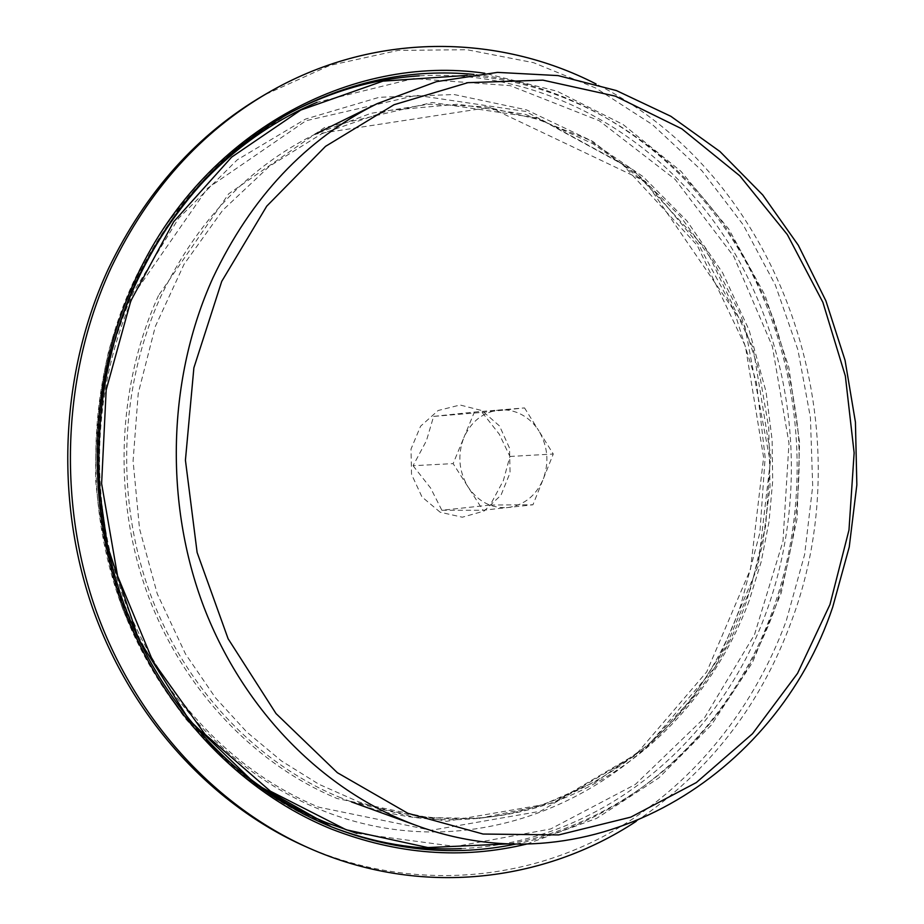 <?xml version="1.0" encoding="UTF-8"?>
<svg xmlns="http://www.w3.org/2000/svg" width="924" height="924" viewBox="0 0 924 924"><rect width="100%" height="100%" fill="white"/><g stroke="black" fill="none" stroke-linecap="round" stroke-linejoin="round"><path stroke-width="0.69" stroke-dasharray="4.62 3.46" d="M413.051 465.708L430.596 487.999L441.868 510.279L490.228 505.035L503.372 480.572L509.921 456.468L499.33 434.245L482.132 412.393L433.622 416.389L426.438 440.725L413.051 465.708L453.13 463.617L482.986 510.256L532.963 504.781L543.15 479.313C536.036 495.657 524.37 505.047 508.142 507.495C491.718 508.685 478.366 501.859 468.11 487.029C458.812 471.356 457.38 454.931 463.79 437.745L453.13 463.617M433.622 416.389L474.393 412.046L463.79 437.745C471.309 421.194 483.264 411.931 499.641 409.967L474.393 412.046M441.868 510.279L482.986 510.256M482.132 412.393L524.532 407.911L499.641 409.967C507.38 409.378 514.772 410.961 521.783 414.691C528.771 418.503 534.488 423.954 538.958 431.046L524.532 407.911M509.921 456.468L553.268 454.019L538.958 431.046C547.874 446.431 549.272 462.52 543.15 479.313L553.268 454.019M490.228 505.035L532.963 504.781M440.159 512.219L421.979 496.927L411.526 474.335L411.03 449.029L420.582 426.207L438.138 410.51L460.071 405.001L481.97 410.591L499.561 426.01L509.54 448.175L510.048 472.811L500.981 495.229L484.003 511.088L462.323 517.209L440.159 512.219M304.955 846.292C403.014 889.235 510.626 883.275 598.198 839.131C685.666 794.166 752.124 713.906 786.336 620.558L804.631 554.527L812.693 486.255L810.417 417.452L797.897 349.803L775.351 285.019L743.173 224.775L701.951 170.767L652.517 124.671L595.911 88.115L533.506 62.67L466.966 49.723L398.29 50.393L329.799 65.431L264.056 95.103M636.209 821.321C709.078 771.956 760.845 705.185 791.533 621.02C865.141 425.017 782.42 177.096 596.061 83.969M135.112 292.388C92.365 385.054 87.734 499.434 123.47 597.458C159.633 695.368 233.553 772.129 318.815 807.206L431.196 830.283L540.39 811.272L634.973 755.705L706.733 671.864L750.496 569.196L763.605 457.449L745.425 346.304L697.216 245.357L622.164 164.068L525.871 111.457L416.701 95.299L305.994 120.732L207.426 188.334L135.112 292.388M133.784 291.522C90.806 384.65 86.14 499.618 122.06 598.14C158.42 696.534 232.733 773.665 318.422 808.87C494.121 882.085 683.61 772.221 740.69 605.52L759.875 532.767L765.153 457.415L756.444 382.34L734.003 310.395L698.498 244.41L650.97 187.202L592.931 141.488L526.449 109.852L454.134 94.537L379.233 97.286L305.544 119.069L237.249 159.829L178.644 218.226L133.784 291.522M526.796 844.039L596.592 818.387L658.754 777.985L711.203 725.213L752.379 662.647L781.219 592.942L797.066 518.734L799.595 442.654L788.819 367.302L765.003 295.253L728.77 229.083L681.034 171.367L623.18 124.59L556.999 91.176L484.823 73.262M515.927 844.051C635.169 819.496 731.069 726.276 772.349 611.492C812.381 500.173 803.568 371.471 748.579 266.851C693.035 162.867 591.002 86.44 474.024 74.428M461.307 848.579C601.397 842.792 720.27 741.279 766.701 611.03C809.516 492.238 796.026 353.684 730.526 246.165C664.633 139.351 546.234 68.468 419.23 75.86M290.887 112.416L288.935 113.456C221.829 149.792 169.993 205.948 133.403 281.924C88.196 379.706 83.275 500.762 121.079 604.319C159.332 707.772 237.433 788.565 327.142 825.12L329.752 826.171M356.907 833.402L455.52 846.511L550.658 828.978L635.4 784.395L704.538 717.775L754.469 634.765L782.975 541.279L788.981 443.197L772.349 346.361L733.841 256.526L675.19 179.441L599.214 120.721L510.129 85.632L413.652 78.552L317.036 102.31M177.489 211.862C160.892 233.668 146.616 257.426 134.673 283.114C63.999 429.337 96.269 628.008 206.214 739.616M158.524 295.507C117.071 386.024 112.612 497.643 147.32 593.358C182.444 688.969 254.227 764.067 337.168 798.544L446.546 821.355L552.956 803.002L645.241 748.821L715.326 666.828L758.084 566.297L770.893 456.791L753.106 347.874L705.959 248.995L632.651 169.462L538.669 118.11L432.27 102.506L324.52 127.581L228.713 193.797L158.524 295.507M338.681 796.938L351.443 801.905C517.717 863.443 692.492 758.211 746.754 600.658L762.658 544.629L770.039 486.602L768.768 428.008L758.904 370.293L740.632 314.853L714.31 263.097L680.411 216.412L639.627 176.184L592.838 143.694L541.141 120.189L485.851 106.757L428.528 104.273L370.951 113.329L315.084 134.188C248.129 167.51 196.754 221.529 160.949 296.246C119.727 386.348 115.304 497.401 149.815 592.677C184.754 687.826 256.156 762.589 338.681 796.938M288.935 113.456L240.436 145.195C210.164 170.79 183.183 200.543 159.471 234.477C138.023 270.455 121.113 309.193 108.732 350.67C99.203 393.197 94.86 436.521 95.715 480.63C99.584 524.578 108.535 567.186 122.557 608.466C139.305 648.382 160.268 685.088 185.435 718.583C212.647 749.803 242.677 776.518 275.514 798.729L331.797 827.003M351.443 801.905L414.922 817.347L478.655 818.479L540.147 805.982L597.239 780.976L648.128 744.94L691.371 699.56L725.871 646.65L750.819 588.103L765.696 525.814L770.223 461.677L744.883 326.368L645.495 181.451L489.685 107.392L315.084 134.188M467.255 75.375C568.826 82.71 660.914 138.646 720.789 220.143C740.078 247.736 757.576 280.446 773.273 318.283C785.885 356.029 794.27 394.744 798.428 434.43C801.651 494.19 793.543 553.915 774.358 610.175C751.905 671.009 717.001 722.822 669.634 765.615C622.268 807.368 562.716 834.788 509.101 843.855M749.145 600.819C714.853 693.15 643.82 769.449 553.349 802.263C490.298 824.37 425.283 824.173 358.281 801.686L318.93 784.28L281.497 760.972L246.789 732.039L215.546 697.874L185.481 653.949L157.265 593.866L139.524 528.69L133.091 460.926L138.242 393.243L155.359 326.38L184.061 264.252L222.684 210.279L269.334 166.332L321.91 133.657L389.062 110.418L457.946 104.204L525.329 114.357L588.38 139.547L643.058 176.623L686.948 220.928L722.603 272.742L749.179 330.307L766.054 391.822L772.141 440.078L772.683 481.069L769.011 521.852L761.145 561.942L749.145 600.819"/><path stroke-width="1.39" d="M596.061 83.969C497.297 33.252 372.695 31.682 267.498 93.105L264.056 95.103C197.47 134.038 145.669 191.765 108.651 268.26C60.753 370.986 54.366 498.14 92.55 607.969C131.208 717.682 211.561 804.7 304.955 846.292L308.593 847.909C419.843 897.551 543.543 882.455 636.209 821.321M267.498 93.105C200.647 132.19 148.637 190.171 111.469 267.048C63.363 370.27 56.953 498.082 95.299 608.466C134.13 718.722 214.842 806.155 308.593 847.909M212.855 278.043C167.59 378.078 163.998 502.529 204.077 607.565C244.583 712.485 325.502 792.411 416.481 825.513C593.358 890.759 776.368 775.894 832.709 607.114L849.237 547.043L856.848 484.881L855.428 422.129L845.056 360.291L825.894 300.831L798.301 245.241L762.762 194.987L719.969 151.524L670.812 116.274L616.389 90.564L558.073 75.595L497.482 72.384L436.498 81.635L377.177 103.65C305.948 139.062 251.166 197.193 212.855 278.043M221.725 281.393L193.878 367.844L185.424 460.198L197.124 552.494L228.101 638.738L276.01 713.559L337.352 772.695L407.865 813.293L483.079 834.037L558.697 834.926L630.861 817.116L696.326 782.559L752.517 733.714L797.528 673.4L829.971 604.515L848.983 530.029L854.134 452.876L845.345 375.999L822.868 302.287L787.352 234.615L739.835 175.86L681.808 128.817L615.303 96.131L542.919 80.145L467.902 82.663L394.04 104.735L325.537 146.35L266.736 206.168L221.725 281.393M484.823 73.262C351.975 53.858 202.391 132.144 135.331 279.475C89.616 378.39 84.627 500.923 122.88 605.717C161.573 710.406 240.575 792.099 331.208 828.978C397.066 854.596 462.266 859.609 526.796 844.039M474.024 74.428C411.977 68.457 351.582 80.769 292.827 111.365C225.433 147.863 173.365 204.296 136.613 280.665C91.199 378.979 86.244 500.704 124.243 604.839C162.67 708.858 241.152 790.066 331.231 826.784L331.797 827.003C393.52 851.039 454.897 856.721 515.927 844.051M419.23 75.86C374.994 78.713 332.213 90.898 290.887 112.416M329.752 826.171C373.169 843.081 417.024 850.542 461.307 848.579M206.214 739.616C242.088 776.945 282.409 804.723 327.177 822.938L356.907 833.402M317.036 102.31C263.028 125.087 216.505 161.608 177.489 211.862M288.935 113.456L292.827 111.365C198.891 161.781 125.052 264.622 104.285 385.527C99.376 420.166 97.794 455.07 99.526 490.251L107.45 545.911L138.519 638.9L189.016 719.761L254.909 783.483L331.797 827.003M351.443 801.905L416.481 825.513M315.084 134.188L377.177 103.65M509.101 843.855L427.893 847.562L346.257 829.798L270.362 791.175L205.059 734.326L152.91 661.261L117.579 575.964L101.617 483.587L106.179 389.905L130.838 300.82L173.7 221.737L231.635 157.126L300.843 110.037L382.917 81.139L467.255 75.375"/></g></svg>
